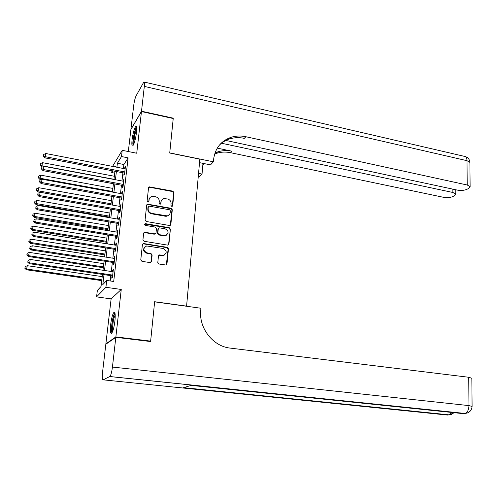 <?xml version="1.0" encoding="UTF-8"?>
<svg xmlns="http://www.w3.org/2000/svg" width="497" height="497" viewBox="0 0 497 497"><rect width="100%" height="100%" fill="white"/><g stroke="black" fill="none" stroke-linecap="round" stroke-linejoin="round"><path stroke-width="0.75" d="M171.732 206.361L172.707 205.652L173.987 192.6L172.85 191.14L149.38 186.872L148.541 187.841L147.118 201.018L148.305 202.049L148.932 201.347L149.112 199.639C149.367 197.992 150.299 196.936 151.902 196.464L155.58 196.769C158.04 197.464 159.264 199.036 159.264 201.484L159.09 203.186L159.891 204.217L160.879 203.509L161.053 201.807C161.308 200.148 162.239 199.092 163.855 198.632L167.439 198.949C169.875 199.639 171.092 201.198 171.098 203.633L170.931 205.336L171.732 206.361M172.291 206.28L173.639 192.998L172.502 191.538L149.64 187.257L148.634 187.493M148.566 201.944L149.112 199.639M160.488 204.124L161.053 201.807M114.913 321.093C115.503 314.943 115.223 311.973 114.074 312.197C112.701 313.719 111.564 317.8 110.676 324.423C110.067 330.58 110.346 333.574 111.514 333.4C112.881 331.884 114.018 327.784 114.913 321.093M136.52 132.407C136.967 128.052 136.762 125.983 135.917 126.207C134.376 128.058 133.097 132.55 132.084 139.682C131.63 144.062 131.829 146.149 132.687 145.944C134.215 144.124 135.495 139.607 136.52 132.407M157.804 262.497L158.978 263.994L165.849 265.019L166.967 263.919L168.458 248.817L167.296 247.332L143.478 243.518L142.422 244.599L140.775 259.85L141.962 261.36L150.33 262.615L151.455 261.509L152.132 254.986L150.958 253.495L146.988 252.861C142.987 250.5 142.887 248.196 146.69 245.959L163.146 248.475C167.122 250.879 167.197 253.172 163.37 255.346L159.556 254.905L158.462 255.992L157.804 262.497M106.327 343.905L105.873 343.849L115.869 336.91L150.641 341.122L154.642 301.716L186.586 306.133L199.837 159.158L169.725 153.02L173.223 118.522L141.465 111.564L136.731 153.231L122.225 150.318L121.479 156.543L128.114 157.853L113.707 281.47L106.731 280.457L105.917 287.297L96.561 296.889L97.356 290.403L101.028 286.508L102.488 274.419M115.869 336.91L121.256 289.465L105.917 287.297M169.452 225.489L170.856 224.451L172.297 209.765L171.154 208.299L147.572 204.161L146.671 205.168L145.074 219.997L146.242 221.488L169.452 225.489M170.39 229.154L168.924 244.052L167.514 245.108L144.118 241.281L142.937 239.784L143.639 233.329L144.646 232.273L155.014 233.87L156.021 232.813L156.462 228.577L155.3 227.092L145.422 225.408C144.403 224.818 144.354 224.228 145.286 223.638L169.235 227.682L170.39 229.154L168.576 244.375L168.924 244.052M150.641 341.122L150.026 341.464M141.465 111.564L130.897 129.531L128.325 151.542M124.088 173.012L123.834 175.18L124.53 174.118L125.399 166.669L124.585 168.732M122.622 185.456L122.368 187.642L123.063 186.617L123.946 179.106L123.126 181.188M121.15 198.011L120.889 200.216L121.585 199.235L122.473 191.656L121.653 193.755M119.665 210.678L119.404 212.909L120.094 211.97L120.988 204.317L120.162 206.448M118.162 223.47L117.901 225.719L118.59 224.824L119.491 217.096L118.802 218.015L118.659 219.252M116.646 236.373L116.379 238.641L117.068 237.796L117.982 229.999L117.292 230.875L117.143 232.174M115.118 249.401L114.85 251.693L115.534 250.886L116.453 243.021L115.77 243.847L115.608 245.214M113.577 262.546L113.304 264.858L113.987 264.106L114.919 256.16L114.235 256.943L114.061 258.384M128.114 157.853L123.896 164.513L123.43 168.508M122.921 172.788L121.958 180.97M121.454 185.238L120.479 193.544M119.976 197.794L118.982 206.236M118.485 210.473L117.472 219.047M116.975 223.265L115.95 231.975M115.453 236.174L114.409 245.027M113.919 249.208L112.862 258.198M112.372 262.36L111.291 271.492M110.806 275.642L110.179 280.96M112.018 275.816L111.744 278.152L112.421 277.444L113.359 269.424L112.682 270.163L112.502 271.673M167.47 215.81L167.899 215.884M121.256 289.465L111.123 298.883L105.873 343.849M111.123 298.883L96.561 296.889M114.72 173.136L111.719 172.565L111.949 170.688M104.003 274.642L102.798 284.626L106.731 280.457M121.479 156.543L117.398 163.246L116.919 167.247M116.397 171.54L115.416 179.74M114.9 184.014L113.9 192.345M113.384 196.607L112.365 205.068M111.856 209.312L110.825 217.91M110.315 222.14L109.265 230.869M108.756 235.081L107.694 243.952M107.19 248.146L106.103 257.154M105.6 261.329L104.5 270.486M112.577 166.408L122.225 150.318M115.466 166.967L115.552 166.278L115.167 166.911M112.769 170.844L111.719 172.565M102.991 270.262L104.097 261.099M104.6 256.924L105.693 247.91M106.196 243.71L107.271 234.839M107.781 230.62L108.837 221.886M109.346 217.655L110.384 209.057M111.396 200.676L38.816 187.717L37.965 191.892L110.899 204.789L111.918 196.34M112.434 192.078L113.44 183.747M113.956 179.467L114.95 171.266M123.896 164.513L117.398 163.246M124.704 167.756L125.263 167.868M123.25 180.15L123.809 180.256M121.777 192.656L122.343 192.761M120.299 205.28L120.864 205.379M118.802 218.015L119.373 218.115M117.292 230.875L117.87 230.968M115.77 243.847L116.348 243.94M114.235 256.943L114.813 257.036M112.682 270.163L113.266 270.25M161.749 199.999L160.717 202.192M149.752 197.918L148.796 200.03M170.328 225.315L171.95 210.138L170.806 208.678L147.783 204.54L146.789 204.77M170.39 210.809L169.589 209.784L149.336 206.156L148.336 206.87L148.143 208.684C148.137 211.157 149.373 212.741 151.858 213.424L167.234 215.866C168.955 215.437 169.949 214.35 170.21 212.61L170.39 210.809M169.055 214.952L166.886 216.232L165.395 216.238L151.535 213.797C149.05 213.114 147.814 211.536 147.826 209.063L148.019 207.249M168.365 244.953L168.576 244.375M155.518 233.671L154.263 234.211L144.764 232.621L143.801 232.838M170.042 229.502L168.887 228.03L144.67 224.11M164.383 235.503L165.47 235.516C169.086 233.31 168.949 231.055 165.06 228.757L159.251 227.837L158.27 228.881L157.835 233.118L158.997 234.603L164.383 235.503L164.041 235.845L165.122 235.858L167.054 234.814M158.437 228.384L158.27 228.881M164.041 235.845L158.661 234.944L157.499 233.466L157.934 229.235M165.047 254.681L163.022 255.657L158.692 255.396M144.584 247.096C142.757 249.836 143.453 251.861 146.665 253.178L146.988 252.861M150.889 262.422L151.802 255.303L150.628 253.812L146.665 253.178M166.358 264.864L168.104 249.14L166.949 247.655L143.558 243.859L142.602 244.07M114.347 176.255L42.518 162.668L41.661 166.874L42.394 167.011M40.3 164.842L40.487 163.6L40.145 165.284L40.3 164.842L42.059 165.774L113.981 179.287M40.487 163.6L42.518 162.668M41.661 166.874L40.145 165.284M124.784 171.943L45.326 156.698L45.799 153.511L125.151 168.837M124.648 173.118L44.91 157.866L45.326 156.698L43.519 155.741L43.705 154.468L43.519 155.741M43.351 156.207L44.91 157.866M45.799 153.511L43.705 154.468M133.531 144.764L133.177 142.968C132.96 138.595 135.389 128.127 136.725 127.741M136.762 129.065C135.097 132.848 134.159 137.358 133.96 142.608L134.041 143.558M136.582 126.803C134.973 128.617 132.649 139.365 132.867 143.95L133.059 145.571M112.384 332.12L111.757 328.685C111.695 323.261 113.776 313.887 115.093 313.706M115.205 314.936C113.701 318.099 112.831 322.565 112.589 328.343L112.85 330.959M114.857 312.688C112.931 316.347 111.794 321.963 111.446 329.536L111.856 333.052M141.502 111.204L173.26 118.168L169.738 152.896L213.381 161.798L213.555 159.761C214.971 148.535 220.749 141.067 230.9 137.352C235.684 135.83 240.672 135.619 245.866 136.731L467.205 185.002L467.012 160.693L144.323 86.403L141.502 111.204L131.084 129.22M173.26 118.168L173.043 118.485M198.552 173.378L202.03 174.062L202.981 163.351M202.03 174.062L199.403 176.901L198.253 176.677M213.381 161.798L210.529 164.88L199.521 162.656M221.208 143.167L452.873 192.476L455.786 194.047L454.668 195.619L452.817 196.57C450.226 197.657 447.145 197.912 443.585 197.321L230.62 152.709C225.65 151.691 220.867 151.927 216.276 153.424L214.648 154.033M214.99 152.983L217.636 151.933C222.246 150.436 227.048 150.2 232.037 151.225L217.276 148.118M144.323 86.403C144.639 83.279 144.49 81.794 143.869 81.968L136.141 95.753C135.091 97.996 134.277 101.239 133.705 105.494L130.935 129.189M224.868 140.241L457.402 190.115C461.048 190.73 464.229 190.463 466.956 189.307L468.901 188.307L470.119 186.605L467.205 185.002M219.32 145.223C222.159 142.353 225.526 140.272 229.409 138.986C234.18 137.464 239.144 137.253 244.313 138.352L245.866 136.731M202.77 165.768L203.826 163.525M115.82 337.333L105.83 344.253L102.544 372.402C102.053 377.304 102.245 379.783 103.115 379.832L109.843 376.515C110.899 375.365 111.763 372.222 112.44 367.072L115.82 337.333L150.603 341.538L154.629 301.847L200.918 308.246L200.726 310.507C198.806 328.268 213.126 346.452 230.248 348.111L468.739 377.26L471.846 378.273M112.44 367.072L468.963 405.608C468.752 410.019 467.385 412.622 464.857 413.429L462.918 413.61L191.078 385.399L183.492 387.685L449.102 414.889L447.424 415.045L103.115 379.832M112.875 188.413L40.673 175.137L39.822 179.33L41.257 179.591M38.449 177.323L38.636 176.068L38.294 177.746L38.449 177.323L40.214 178.274L112.508 191.469M38.636 176.068L40.673 175.137M39.822 179.33L38.294 177.746M36.579 189.916L36.766 188.655L36.424 190.326L36.579 189.916L38.35 190.879L111.024 203.764M36.766 188.655L38.816 187.717M37.965 191.892L36.424 190.326M109.899 213.051L36.94 200.415L36.088 204.578L109.408 217.146M34.691 202.633L34.883 201.353L34.541 203.018L34.691 202.633L36.467 203.608L109.526 216.164M34.883 201.353L36.94 200.415M36.088 204.578L34.541 203.018M108.396 225.539L35.045 213.232L34.194 217.375L107.899 229.614M32.783 215.462L32.976 214.176L32.64 215.835L32.783 215.462L34.573 216.45L108.017 228.676M32.976 214.176L35.045 213.232M34.194 217.375L32.64 215.835M123.324 184.424L43.444 169.533L43.916 166.315L123.691 181.293M123.188 185.555L43.028 170.657L43.444 169.533L41.624 168.564L41.81 167.278L41.624 168.564M41.456 169.011L43.028 170.657M43.916 166.315L41.81 167.278M121.846 197.023L41.537 182.492L42.015 179.243L122.219 193.861M121.715 198.11L41.127 183.567L41.537 182.492L39.71 181.504L39.903 180.206L39.71 181.504M39.549 181.939L41.127 183.567M42.015 179.243L39.903 180.206M120.355 209.734L39.611 195.576L40.095 192.289L120.728 206.547M120.237 210.778L39.207 196.607L39.611 195.576L37.778 194.575L37.971 193.258L37.778 194.575M37.617 194.986L39.207 196.607M40.095 192.289L37.971 193.258M118.851 222.569L37.673 208.777L38.157 205.466L119.23 219.345M118.733 223.563L37.275 209.765L37.673 208.777L35.827 207.765L36.026 206.441L35.827 207.765M35.672 208.162L37.275 209.765M38.157 205.466L36.026 206.441M106.874 238.138L33.137 226.166L32.286 230.297L106.383 242.201M30.864 228.409L31.056 227.11L30.721 228.763L30.864 228.409L32.653 229.415L106.488 241.306M31.056 227.11L33.137 226.166M32.286 230.297L30.721 228.763M117.335 235.516L35.709 222.116L36.2 218.767L117.714 232.267M117.224 236.466L35.318 223.054L35.709 222.116L33.864 221.084L34.057 219.742L33.864 221.084M33.709 221.457L35.318 223.054M36.2 218.767L34.057 219.742M105.333 250.848L31.205 239.219L30.36 243.337L104.848 254.893M28.925 241.48L29.118 240.169L28.783 241.822L28.925 241.48L30.721 242.499L104.948 254.048M29.118 240.169L31.205 239.219M30.36 243.337L28.783 241.822M115.801 248.587L33.734 235.578L34.225 232.198L116.186 245.307M115.695 249.488L33.342 236.466L33.734 235.578L31.876 234.528L32.075 233.18L31.876 234.528M31.721 234.888L33.342 236.466M34.225 232.198L32.075 233.18M103.786 263.677L29.261 252.395L28.41 256.502L103.301 267.703M26.962 254.675L27.161 253.352L26.826 254.992L26.962 254.675L28.77 255.713L103.395 266.901M27.161 253.352L29.261 252.395M28.41 256.502L26.826 254.992M114.26 261.782L31.733 249.171L32.237 245.76L114.645 258.471M114.155 262.633L31.354 250.01L31.733 249.171L29.87 248.109L30.068 246.742L29.87 248.109M29.721 248.444L31.354 250.01M32.237 245.76L30.068 246.742M102.22 276.624L27.292 265.696L26.447 269.784L101.736 280.631M24.987 267.995L25.185 266.659L24.85 268.293L24.987 267.995L26.801 269.045L101.829 279.879M25.185 266.659L27.292 265.696M26.447 269.784L24.85 268.293M112.695 275.102L29.714 262.894L30.218 259.453L113.086 271.76M112.602 275.903L29.342 263.683L29.714 262.894L27.844 261.82L28.043 260.44L27.844 261.82M27.695 262.136L29.342 263.683M30.218 259.453L28.043 260.44M172.353 206.031L172.707 205.652M148.609 201.739L148.932 201.347M160.543 203.894L160.879 203.509M149.64 187.257L149.964 186.847M172.502 191.538L172.85 191.14M173.639 192.998L173.987 192.6M147.783 204.54L148.1 204.155M170.806 208.678L171.154 208.299M171.95 210.138L172.297 209.765M170.502 224.806L170.856 224.451M147.826 209.063L148.143 208.684M151.535 213.797L151.858 213.424M165.395 216.238L165.737 215.872M144.764 232.621L145.081 232.273M154.263 234.211L154.592 233.863M145.298 223.992L145.615 223.631M168.887 228.03L169.235 227.682M157.499 233.466L157.835 233.118M158.661 234.944L158.997 234.603M159.556 255.228L159.897 254.911M162.115 255.632L162.463 255.321M150.628 253.812L150.958 253.495M151.802 255.303L152.132 254.986M151.125 261.82L151.455 261.509M143.558 243.859L143.875 243.524M166.949 247.655L167.296 247.332M168.104 249.14L168.458 248.817M166.619 264.224L166.967 263.919M232.037 151.225L230.62 152.709M452.873 192.476L452.86 189.14M144.205 82.048L464.328 156.338C465.993 156.456 466.894 157.903 467.012 160.693L469.901 162.389L469.907 162.997M467.267 413.038L464.701 413.448L109.781 376.552M472.094 406.434L468.963 405.608L468.739 377.26M451.984 412.479L449.102 414.889L451.63 414.486M149.063 187.276L149.38 186.872M147.255 204.553L147.572 204.161M166.886 216.232L167.234 215.866M144.329 232.615L144.646 232.273M144.969 223.992L145.286 223.638M165.122 235.858L165.47 235.516M159.214 255.216L159.556 254.905M163.022 255.657L163.37 255.346M143.161 243.853L143.478 243.518M229.409 138.986L230.9 137.352M217.636 151.933L216.276 153.424M455.786 194.047L455.768 189.767M470.119 186.605L469.901 162.389C469.622 159.438 468.062 157.481 465.223 156.524M109.843 376.515L464.857 413.429C469.28 413.026 471.696 410.634 472.094 406.254L471.839 378.037M183.586 387.654L449.245 414.871L454.376 412.727"/></g></svg>

